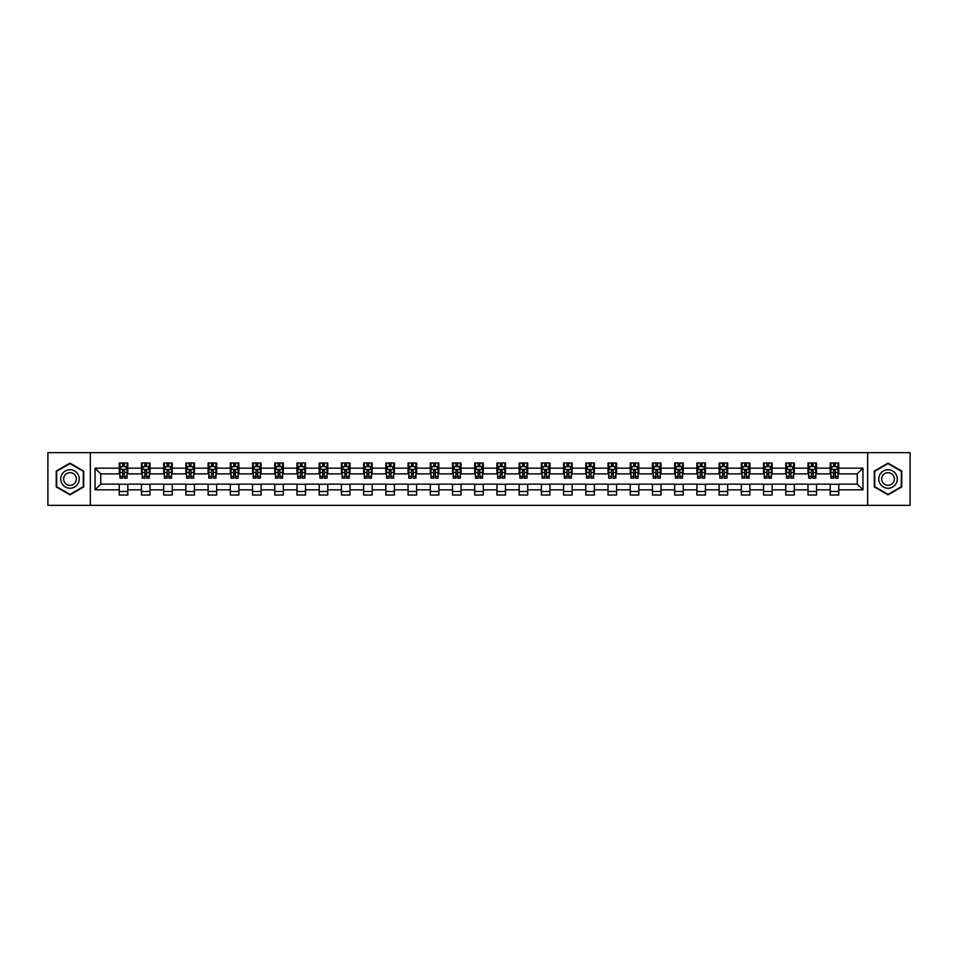 <?xml version="1.0" encoding="UTF-8"?>
<svg xmlns="http://www.w3.org/2000/svg" width="958" height="958" viewBox="0 0 958 958"><rect width="100%" height="100%" fill="white"/><g stroke="black" fill="none" stroke-linecap="round" stroke-linejoin="round"><path stroke-width="1.44" d="M867.661 505.345L910.1 505.345L910.1 452.655L867.661 452.655L867.661 505.345L90.339 505.345L90.339 452.655L47.9 452.655L47.9 505.345L90.339 505.345M867.661 452.655L90.339 452.655M838.753 468.175L838.753 462.977L830.203 462.977L830.203 468.175L816.527 468.175L816.527 462.977L807.989 462.977L807.989 468.175L794.314 468.175L794.314 462.977L785.764 462.977L785.764 468.175L772.1 468.175L772.1 462.977L763.55 462.977L763.55 468.175L749.875 468.175L749.875 462.977L741.336 462.977L741.336 468.175L727.661 468.175L727.661 462.977L719.123 462.977L719.123 468.175L705.447 468.175L705.447 462.977L696.897 462.977L696.897 468.175L683.234 468.175L683.234 462.977L674.683 462.977L674.683 468.175L661.008 468.175L661.008 462.977L652.47 462.977L652.47 468.175L638.794 468.175L638.794 462.977L630.244 462.977L630.244 468.175L616.581 468.175L616.581 462.977L608.031 462.977L608.031 468.175L594.355 468.175L594.355 462.977L585.817 462.977L585.817 468.175L572.142 468.175L572.142 462.977L563.591 462.977L563.591 468.175L549.928 468.175L549.928 462.977L541.378 462.977L541.378 468.175L527.702 468.175L527.702 462.977L519.164 462.977L519.164 468.175L505.489 468.175L505.489 462.977L496.951 462.977L496.951 468.175L483.275 468.175L483.275 462.977L474.725 462.977L474.725 468.175L461.049 468.175L461.049 462.977L452.511 462.977L452.511 468.175L438.836 468.175L438.836 462.977L430.298 462.977L430.298 468.175L416.622 468.175L416.622 462.977L408.072 462.977L408.072 468.175L394.409 468.175L394.409 462.977L385.858 462.977L385.858 468.175L372.183 468.175L372.183 462.977L363.645 462.977L363.645 468.175L349.969 468.175L349.969 462.977L341.419 462.977L341.419 468.175L327.756 468.175L327.756 462.977L319.206 462.977L319.206 468.175L305.53 468.175L305.53 462.977L296.992 462.977L296.992 468.175L283.317 468.175L283.317 462.977L274.766 462.977L274.766 468.175L261.103 468.175L261.103 462.977L252.553 462.977L252.553 468.175L238.877 468.175L238.877 462.977L230.339 462.977L230.339 468.175L216.664 468.175L216.664 462.977L208.126 462.977L208.126 468.175L194.45 468.175L194.45 462.977L185.9 462.977L185.9 468.175L172.236 468.175L172.236 462.977L163.686 462.977L163.686 468.175L150.011 468.175L150.011 462.977L141.473 462.977L141.473 468.175L127.797 468.175L127.797 462.977L119.247 462.977L119.247 468.175L95.046 468.175L95.046 489.825L100.734 484.125L119.247 484.125L119.247 495.023L127.797 495.023L127.797 484.125L141.473 484.125L141.473 495.023L150.011 495.023L150.011 484.125L163.686 484.125L163.686 495.023L172.236 495.023L172.236 484.125L185.9 484.125L185.9 495.023L194.45 495.023L194.45 484.125L208.126 484.125L208.126 495.023L216.664 495.023L216.664 484.125L230.339 484.125L230.339 495.023L238.877 495.023L238.877 484.125L252.553 484.125L252.553 495.023L261.103 495.023L261.103 484.125L274.766 484.125L274.766 495.023L283.317 495.023L283.317 484.125L296.992 484.125L296.992 495.023L305.53 495.023L305.53 484.125L319.206 484.125L319.206 495.023L327.756 495.023L327.756 484.125L341.419 484.125L341.419 495.023L349.969 495.023L349.969 484.125L363.645 484.125L363.645 495.023L372.183 495.023L372.183 484.125L385.858 484.125L385.858 495.023L394.409 495.023L394.409 484.125L408.072 484.125L408.072 495.023L416.622 495.023L416.622 484.125L430.298 484.125L430.298 495.023L438.836 495.023L438.836 484.125L452.511 484.125L452.511 495.023L461.049 495.023L461.049 484.125L474.725 484.125L474.725 495.023L483.275 495.023L483.275 484.125L496.951 484.125L496.951 495.023L505.489 495.023L505.489 484.125L519.164 484.125L519.164 495.023L527.702 495.023L527.702 484.125L541.378 484.125L541.378 495.023L549.928 495.023L549.928 484.125L563.591 484.125L563.591 495.023L572.142 495.023L572.142 484.125L585.817 484.125L585.817 495.023L594.355 495.023L594.355 484.125L608.031 484.125L608.031 495.023L616.581 495.023L616.581 484.125L630.244 484.125L630.244 495.023L638.794 495.023L638.794 484.125L652.47 484.125L652.47 495.023L661.008 495.023L661.008 484.125L674.683 484.125L674.683 495.023L683.234 495.023L683.234 484.125L696.897 484.125L696.897 495.023L705.447 495.023L705.447 484.125L719.123 484.125L719.123 495.023L727.661 495.023L727.661 484.125L741.336 484.125L741.336 495.023L749.875 495.023L749.875 484.125L763.55 484.125L763.55 495.023L772.1 495.023L772.1 484.125L785.764 484.125L785.764 495.023L794.314 495.023L794.314 484.125L807.989 484.125L807.989 495.023L816.527 495.023L816.527 484.125L830.203 484.125L830.203 495.023L838.753 495.023L838.753 484.125L857.266 484.125L857.266 473.875L838.753 473.875L838.753 468.175L862.954 468.175L862.954 489.825L838.753 489.825M830.203 489.825L816.527 489.825M807.989 489.825L794.314 489.825M785.764 489.825L772.1 489.825M763.55 489.825L749.875 489.825M741.336 489.825L727.661 489.825M719.123 489.825L705.447 489.825M696.897 489.825L683.234 489.825M674.683 489.825L661.008 489.825M652.47 489.825L638.794 489.825M630.244 489.825L616.581 489.825M608.031 489.825L594.355 489.825M585.817 489.825L572.142 489.825M563.591 489.825L549.928 489.825M541.378 489.825L527.702 489.825M519.164 489.825L505.489 489.825M496.951 489.825L483.275 489.825M474.725 489.825L461.049 489.825M452.511 489.825L438.836 489.825M430.298 489.825L416.622 489.825M408.072 489.825L394.409 489.825M385.858 489.825L372.183 489.825M363.645 489.825L349.969 489.825M341.419 489.825L327.756 489.825M319.206 489.825L305.53 489.825M296.992 489.825L283.317 489.825M274.766 489.825L261.103 489.825M252.553 489.825L238.877 489.825M230.339 489.825L216.664 489.825M208.126 489.825L194.45 489.825M185.9 489.825L172.236 489.825M163.686 489.825L150.011 489.825M141.473 489.825L127.797 489.825M119.247 489.825L95.046 489.825M830.203 468.175L830.203 473.875L816.527 473.875L816.527 468.175M807.989 468.175L807.989 473.875L794.314 473.875L794.314 468.175M785.764 468.175L785.764 473.875L772.1 473.875L772.1 468.175M763.55 468.175L763.55 473.875L749.875 473.875L749.875 468.175M741.336 468.175L741.336 473.875L727.661 473.875L727.661 468.175M719.123 468.175L719.123 473.875L705.447 473.875L705.447 468.175M696.897 468.175L696.897 473.875L683.234 473.875L683.234 468.175M674.683 468.175L674.683 473.875L661.008 473.875L661.008 468.175M652.47 468.175L652.47 473.875L638.794 473.875L638.794 468.175M630.244 468.175L630.244 473.875L616.581 473.875L616.581 468.175M608.031 468.175L608.031 473.875L594.355 473.875L594.355 468.175M585.817 468.175L585.817 473.875L572.142 473.875L572.142 468.175M563.591 468.175L563.591 473.875L549.928 473.875L549.928 468.175M541.378 468.175L541.378 473.875L527.702 473.875L527.702 468.175M519.164 468.175L519.164 473.875L505.489 473.875L505.489 468.175M496.951 468.175L496.951 473.875L483.275 473.875L483.275 468.175M474.725 468.175L474.725 473.875L461.049 473.875L461.049 468.175M452.511 468.175L452.511 473.875L438.836 473.875L438.836 468.175M430.298 468.175L430.298 473.875L416.622 473.875L416.622 468.175M408.072 468.175L408.072 473.875L394.409 473.875L394.409 468.175M385.858 468.175L385.858 473.875L372.183 473.875L372.183 468.175M363.645 468.175L363.645 473.875L349.969 473.875L349.969 468.175M341.419 468.175L341.419 473.875L327.756 473.875L327.756 468.175M319.206 468.175L319.206 473.875L305.53 473.875L305.53 468.175M296.992 468.175L296.992 473.875L283.317 473.875L283.317 468.175M274.766 468.175L274.766 473.875L261.103 473.875L261.103 468.175M252.553 468.175L252.553 473.875L238.877 473.875L238.877 468.175M230.339 468.175L230.339 473.875L216.664 473.875L216.664 468.175M208.126 468.175L208.126 473.875L194.45 473.875L194.45 468.175M185.9 468.175L185.9 473.875L172.236 473.875L172.236 468.175M163.686 468.175L163.686 473.875L150.011 473.875L150.011 468.175M141.473 468.175L141.473 473.875L127.797 473.875L127.797 468.175M119.247 468.175L119.247 473.875L100.734 473.875L95.046 468.175M100.734 473.875L100.734 484.125M862.954 489.825L857.266 484.125M857.266 473.875L862.954 468.175M119.247 466.534L119.966 466.534M122.672 466.534L124.384 466.534M127.079 466.534L127.797 466.534M119.247 473.731L119.966 473.731M122.672 473.731L124.384 473.731M127.079 473.731L127.797 473.731M119.247 484.269L127.797 484.269M119.247 491.466L127.797 491.466M141.473 484.269L150.011 484.269M141.473 491.466L150.011 491.466M141.473 466.534L142.179 466.534M144.886 466.534L146.598 466.534M149.304 466.534L150.011 466.534M141.473 473.731L142.179 473.731M144.886 473.731L146.598 473.731M149.304 473.731L150.011 473.731M163.686 484.269L172.236 484.269M163.686 491.466L172.236 491.466M163.686 466.534L164.393 466.534M167.099 466.534L168.812 466.534M171.518 466.534L172.236 466.534M163.686 473.731L164.393 473.731M167.099 473.731L168.812 473.731M171.518 473.731L172.236 473.731M185.9 484.269L194.45 484.269M185.9 491.466L194.45 491.466M185.9 466.534L186.618 466.534M189.325 466.534L191.025 466.534M193.732 466.534L194.45 466.534M185.9 473.731L186.618 473.731M189.325 473.731L191.025 473.731M193.732 473.731L194.45 473.731M208.126 484.269L216.664 484.269M208.126 491.466L216.664 491.466M208.126 466.534L208.832 466.534M211.538 466.534L213.251 466.534M215.957 466.534L216.664 466.534M208.126 473.731L208.832 473.731M211.538 473.731L213.251 473.731M215.957 473.731L216.664 473.731M230.339 484.269L238.877 484.269M230.339 491.466L238.877 491.466M230.339 466.534L231.046 466.534M233.752 466.534L235.464 466.534M238.171 466.534L238.877 466.534M230.339 473.731L231.046 473.731M233.752 473.731L235.464 473.731M238.171 473.731L238.877 473.731M252.553 484.269L261.103 484.269M252.553 491.466L261.103 491.466M252.553 466.534L253.271 466.534M255.978 466.534L257.678 466.534M260.384 466.534L261.103 466.534M252.553 473.731L253.271 473.731M255.978 473.731L257.678 473.731M260.384 473.731L261.103 473.731M274.766 484.269L283.317 484.269M274.766 491.466L283.317 491.466M274.766 466.534L275.485 466.534M278.191 466.534L279.904 466.534M282.61 466.534L283.317 466.534M274.766 473.731L275.485 473.731M278.191 473.731L279.904 473.731M282.61 473.731L283.317 473.731M296.992 484.269L305.53 484.269M296.992 491.466L305.53 491.466M296.992 466.534L297.698 466.534M300.405 466.534L302.117 466.534M304.824 466.534L305.53 466.534M296.992 473.731L297.698 473.731M300.405 473.731L302.117 473.731M304.824 473.731L305.53 473.731M319.206 484.269L327.756 484.269M319.206 491.466L327.756 491.466M319.206 466.534L319.924 466.534M322.63 466.534L324.331 466.534M327.037 466.534L327.756 466.534M319.206 473.731L319.924 473.731M322.63 473.731L324.331 473.731M327.037 473.731L327.756 473.731M341.419 484.269L349.969 484.269M341.419 491.466L349.969 491.466M341.419 466.534L342.138 466.534M344.844 466.534L346.556 466.534M349.263 466.534L349.969 466.534M341.419 473.731L342.138 473.731M344.844 473.731L346.556 473.731M349.263 473.731L349.969 473.731M363.645 484.269L372.183 484.269M363.645 491.466L372.183 491.466M363.645 466.534L364.351 466.534M367.058 466.534L368.77 466.534M371.476 466.534L372.183 466.534M363.645 473.731L364.351 473.731M367.058 473.731L368.77 473.731M371.476 473.731L372.183 473.731M385.858 484.269L394.409 484.269M385.858 491.466L394.409 491.466M385.858 466.534L386.565 466.534M389.271 466.534L390.984 466.534M393.69 466.534L394.409 466.534M385.858 473.731L386.565 473.731M389.271 473.731L390.984 473.731M393.69 473.731L394.409 473.731M408.072 484.269L416.622 484.269M408.072 491.466L416.622 491.466M408.072 466.534L408.791 466.534M411.497 466.534L413.197 466.534M415.904 466.534L416.622 466.534M408.072 473.731L408.791 473.731M411.497 473.731L413.197 473.731M415.904 473.731L416.622 473.731M430.298 484.269L438.836 484.269M430.298 491.466L438.836 491.466M430.298 466.534L431.004 466.534M433.711 466.534L435.423 466.534M438.129 466.534L438.836 466.534M430.298 473.731L431.004 473.731M433.711 473.731L435.423 473.731M438.129 473.731L438.836 473.731M452.511 484.269L461.049 484.269M452.511 491.466L461.049 491.466M452.511 466.534L453.218 466.534M455.924 466.534L457.637 466.534M460.343 466.534L461.049 466.534M452.511 473.731L453.218 473.731M455.924 473.731L457.637 473.731M460.343 473.731L461.049 473.731M474.725 484.269L483.275 484.269M474.725 491.466L483.275 491.466M474.725 466.534L475.443 466.534M478.15 466.534L479.85 466.534M482.557 466.534L483.275 466.534M474.725 473.731L475.443 473.731M478.15 473.731L479.85 473.731M482.557 473.731L483.275 473.731M496.951 484.269L505.489 484.269M496.951 491.466L505.489 491.466M496.951 466.534L497.657 466.534M500.363 466.534L502.076 466.534M504.782 466.534L505.489 466.534M496.951 473.731L497.657 473.731M500.363 473.731L502.076 473.731M504.782 473.731L505.489 473.731M519.164 484.269L527.702 484.269M519.164 491.466L527.702 491.466M519.164 466.534L519.871 466.534M522.577 466.534L524.289 466.534M526.996 466.534L527.702 466.534M519.164 473.731L519.871 473.731M522.577 473.731L524.289 473.731M526.996 473.731L527.702 473.731M541.378 484.269L549.928 484.269M541.378 491.466L549.928 491.466M541.378 466.534L542.096 466.534M544.803 466.534L546.503 466.534M549.209 466.534L549.928 466.534M541.378 473.731L542.096 473.731M544.803 473.731L546.503 473.731M549.209 473.731L549.928 473.731M563.591 484.269L572.142 484.269M563.591 491.466L572.142 491.466M563.591 466.534L564.31 466.534M567.016 466.534L568.729 466.534M571.435 466.534L572.142 466.534M563.591 473.731L564.31 473.731M567.016 473.731L568.729 473.731M571.435 473.731L572.142 473.731M585.817 484.269L594.355 484.269M585.817 491.466L594.355 491.466M585.817 466.534L586.524 466.534M589.23 466.534L590.942 466.534M593.649 466.534L594.355 466.534M585.817 473.731L586.524 473.731M589.23 473.731L590.942 473.731M593.649 473.731L594.355 473.731M608.031 484.269L616.581 484.269M608.031 491.466L616.581 491.466M608.031 466.534L608.737 466.534M611.444 466.534L613.156 466.534M615.862 466.534L616.581 466.534M608.031 473.731L608.737 473.731M611.444 473.731L613.156 473.731M615.862 473.731L616.581 473.731M630.244 484.269L638.794 484.269M630.244 491.466L638.794 491.466M630.244 466.534L630.963 466.534M633.669 466.534L635.37 466.534M638.076 466.534L638.794 466.534M630.244 473.731L630.963 473.731M633.669 473.731L635.37 473.731M638.076 473.731L638.794 473.731M652.47 484.269L661.008 484.269M652.47 491.466L661.008 491.466M652.47 466.534L653.176 466.534M655.883 466.534L657.595 466.534M660.302 466.534L661.008 466.534M652.47 473.731L653.176 473.731M655.883 473.731L657.595 473.731M660.302 473.731L661.008 473.731M674.683 484.269L683.234 484.269M674.683 491.466L683.234 491.466M674.683 466.534L675.39 466.534M678.096 466.534L679.809 466.534M682.515 466.534L683.234 466.534M674.683 473.731L675.39 473.731M678.096 473.731L679.809 473.731M682.515 473.731L683.234 473.731M696.897 484.269L705.447 484.269M696.897 491.466L705.447 491.466M696.897 466.534L697.616 466.534M700.322 466.534L702.022 466.534M704.729 466.534L705.447 466.534M696.897 473.731L697.616 473.731M700.322 473.731L702.022 473.731M704.729 473.731L705.447 473.731M719.123 484.269L727.661 484.269M719.123 491.466L727.661 491.466M719.123 466.534L719.829 466.534M722.536 466.534L724.248 466.534M726.954 466.534L727.661 466.534M719.123 473.731L719.829 473.731M722.536 473.731L724.248 473.731M726.954 473.731L727.661 473.731M741.336 484.269L749.875 484.269M741.336 491.466L749.875 491.466M741.336 466.534L742.043 466.534M744.749 466.534L746.462 466.534M749.168 466.534L749.875 466.534M741.336 473.731L742.043 473.731M744.749 473.731L746.462 473.731M749.168 473.731L749.875 473.731M763.55 484.269L772.1 484.269M763.55 491.466L772.1 491.466M763.55 466.534L764.268 466.534M766.975 466.534L768.675 466.534M771.382 466.534L772.1 466.534M763.55 473.731L764.268 473.731M766.975 473.731L768.675 473.731M771.382 473.731L772.1 473.731M785.764 484.269L794.314 484.269M785.764 491.466L794.314 491.466M785.764 466.534L786.482 466.534M789.188 466.534L790.901 466.534M793.607 466.534L794.314 466.534M785.764 473.731L786.482 473.731M789.188 473.731L790.901 473.731M793.607 473.731L794.314 473.731M807.989 484.269L816.527 484.269M807.989 491.466L816.527 491.466M807.989 466.534L808.696 466.534M811.402 466.534L813.114 466.534M815.821 466.534L816.527 466.534M807.989 473.731L808.696 473.731M811.402 473.731L813.114 473.731M815.821 473.731L816.527 473.731M830.203 484.269L838.753 484.269M830.203 491.466L838.753 491.466M830.203 466.534L830.921 466.534M833.616 466.534L835.328 466.534M838.034 466.534L838.753 466.534M830.203 473.731L830.921 473.731M833.616 473.731L835.328 473.731M838.034 473.731L838.753 473.731M69.97 494.867L83.717 486.939L83.717 471.061L69.97 463.133L56.235 471.061L56.235 486.939L69.97 494.867M901.765 471.061L888.03 463.133L874.283 471.061L874.283 486.939L888.03 494.867L901.765 486.939L901.765 471.061M124.384 464.834L122.672 464.834M127.079 476.365L124.384 476.365L124.384 478.15L127.079 478.15L127.079 469.456L125.666 466.606L121.391 466.606L119.966 469.456L119.966 478.15L122.672 478.15L122.672 476.365L119.966 476.365M119.966 469.456L119.966 462.977M127.079 469.456L127.079 462.977M122.672 466.606L122.672 462.977M124.384 462.977L124.384 466.606M124.384 476.365L124.384 470.522L122.672 470.522L122.672 476.365M77.993 483.634A9.257 9.257 0 0 0 74.604 470.989A9.257 9.257 0 0 0 61.959 474.366A9.257 9.257 0 0 0 65.348 487.011A9.257 9.257 0 0 0 77.993 483.634M75.466 482.173A6.335 6.335 0 0 0 73.143 473.515A6.335 6.335 0 0 0 64.485 475.827A6.335 6.335 0 0 0 66.809 484.485A6.335 6.335 0 0 0 75.466 482.173M56.654 486.688L56.654 471.312L69.97 463.624L83.286 471.312L83.286 486.688L69.97 494.376L56.654 486.688M888.03 469.743A9.257 9.257 0 0 0 878.773 479A9.257 9.257 0 0 0 888.03 488.257A9.257 9.257 0 0 0 897.287 479A9.257 9.257 0 0 0 888.03 469.743M888.03 472.665A6.335 6.335 0 0 0 881.683 479A6.335 6.335 0 0 0 888.03 485.335A6.335 6.335 0 0 0 894.365 479A6.335 6.335 0 0 0 888.03 472.665M901.346 486.688L888.03 494.376L874.714 486.688L874.714 471.312L888.03 463.624L901.346 471.312L901.346 486.688M146.598 464.834L144.886 464.834M149.304 476.365L146.598 476.365L146.598 478.15L149.304 478.15L149.304 469.456L147.879 466.606L143.604 466.606L142.179 469.456L142.179 478.15L144.886 478.15L144.886 476.365L142.179 476.365M142.179 469.456L142.179 462.977M149.304 469.456L149.304 462.977M144.886 466.606L144.886 462.977M146.598 462.977L146.598 466.606M146.598 476.365L146.598 470.522L144.886 470.522L144.886 476.365M168.812 464.834L167.099 464.834M171.518 476.365L168.812 476.365L168.812 478.15L171.518 478.15L171.518 469.456L170.093 466.606L165.818 466.606L164.393 469.456L164.393 478.15L167.099 478.15L167.099 476.365L164.393 476.365M164.393 469.456L164.393 462.977M171.518 469.456L171.518 462.977M167.099 466.606L167.099 462.977M168.812 462.977L168.812 466.606M168.812 476.365L168.812 470.522L167.099 470.522L167.099 476.365M191.025 464.834L189.325 464.834M193.732 476.365L191.025 476.365L191.025 478.15L193.732 478.15L193.732 469.456L192.307 466.606L188.043 466.606L186.618 469.456L186.618 478.15L189.325 478.15L189.325 476.365L186.618 476.365M186.618 469.456L186.618 462.977M193.732 469.456L193.732 462.977M189.325 466.606L189.325 462.977M191.025 462.977L191.025 466.606M191.025 476.365L191.025 470.522L189.325 470.522L189.325 476.365M213.251 464.834L211.538 464.834M215.957 476.365L213.251 476.365L213.251 478.15L215.957 478.15L215.957 469.456L214.532 466.606L210.257 466.606L208.832 469.456L208.832 478.15L211.538 478.15L211.538 476.365L208.832 476.365M208.832 469.456L208.832 462.977M215.957 469.456L215.957 462.977M211.538 466.606L211.538 462.977M213.251 462.977L213.251 466.606M213.251 476.365L213.251 470.522L211.538 470.522L211.538 476.365M235.464 464.834L233.752 464.834M238.171 476.365L235.464 476.365L235.464 478.15L238.171 478.15L238.171 469.456L236.746 466.606L232.471 466.606L231.046 469.456L231.046 478.15L233.752 478.15L233.752 476.365L231.046 476.365M231.046 469.456L231.046 462.977M238.171 469.456L238.171 462.977M233.752 466.606L233.752 462.977M235.464 462.977L235.464 466.606M235.464 476.365L235.464 470.522L233.752 470.522L233.752 476.365M257.678 464.834L255.978 464.834M260.384 476.365L257.678 476.365L257.678 478.15L260.384 478.15L260.384 469.456L258.959 466.606L254.696 466.606L253.271 469.456L253.271 478.15L255.978 478.15L255.978 476.365L253.271 476.365M253.271 469.456L253.271 462.977M260.384 469.456L260.384 462.977M255.978 466.606L255.978 462.977M257.678 462.977L257.678 466.606M257.678 476.365L257.678 470.522L255.978 470.522L255.978 476.365M279.904 464.834L278.191 464.834M282.61 476.365L279.904 476.365L279.904 478.15L282.61 478.15L282.61 469.456L281.185 466.606L276.91 466.606L275.485 469.456L275.485 478.15L278.191 478.15L278.191 476.365L275.485 476.365M275.485 469.456L275.485 462.977M282.61 469.456L282.61 462.977M278.191 466.606L278.191 462.977M279.904 462.977L279.904 466.606M279.904 476.365L279.904 470.522L278.191 470.522L278.191 476.365M302.117 464.834L300.405 464.834M304.824 476.365L302.117 476.365L302.117 478.15L304.824 478.15L304.824 469.456L303.399 466.606L299.124 466.606L297.698 469.456L297.698 478.15L300.405 478.15L300.405 476.365L297.698 476.365M297.698 469.456L297.698 462.977M304.824 469.456L304.824 462.977M300.405 466.606L300.405 462.977M302.117 462.977L302.117 466.606M302.117 476.365L302.117 470.522L300.405 470.522L300.405 476.365M324.331 464.834L322.63 464.834M327.037 476.365L324.331 476.365L324.331 478.15L327.037 478.15L327.037 469.456L325.612 466.606L321.337 466.606L319.924 469.456L319.924 478.15L322.63 478.15L322.63 476.365L319.924 476.365M319.924 469.456L319.924 462.977M327.037 469.456L327.037 462.977M322.63 466.606L322.63 462.977M324.331 462.977L324.331 466.606M324.331 476.365L324.331 470.522L322.63 470.522L322.63 476.365M346.556 464.834L344.844 464.834M349.263 476.365L346.556 476.365L346.556 478.15L349.263 478.15L349.263 469.456L347.838 466.606L343.563 466.606L342.138 469.456L342.138 478.15L344.844 478.15L344.844 476.365L342.138 476.365M342.138 469.456L342.138 462.977M349.263 469.456L349.263 462.977M344.844 466.606L344.844 462.977M346.556 462.977L346.556 466.606M346.556 476.365L346.556 470.522L344.844 470.522L344.844 476.365M368.77 464.834L367.058 464.834M371.476 476.365L368.77 476.365L368.77 478.15L371.476 478.15L371.476 469.456L370.051 466.606L365.776 466.606L364.351 469.456L364.351 478.15L367.058 478.15L367.058 476.365L364.351 476.365M364.351 469.456L364.351 462.977M371.476 469.456L371.476 462.977M367.058 466.606L367.058 462.977M368.77 462.977L368.77 466.606M368.77 476.365L368.77 470.522L367.058 470.522L367.058 476.365M390.984 464.834L389.271 464.834M393.69 476.365L390.984 476.365L390.984 478.15L393.69 478.15L393.69 469.456L392.265 466.606L387.99 466.606L386.565 469.456L386.565 478.15L389.271 478.15L389.271 476.365L386.565 476.365M386.565 469.456L386.565 462.977M393.69 469.456L393.69 462.977M389.271 466.606L389.271 462.977M390.984 462.977L390.984 466.606M390.984 476.365L390.984 470.522L389.271 470.522L389.271 476.365M413.197 464.834L411.497 464.834M415.904 476.365L413.197 476.365L413.197 478.15L415.904 478.15L415.904 469.456L414.479 466.606L410.216 466.606L408.791 469.456L408.791 478.15L411.497 478.15L411.497 476.365L408.791 476.365M408.791 469.456L408.791 462.977M415.904 469.456L415.904 462.977M411.497 466.606L411.497 462.977M413.197 462.977L413.197 466.606M413.197 476.365L413.197 470.522L411.497 470.522L411.497 476.365M435.423 464.834L433.711 464.834M438.129 476.365L435.423 476.365L435.423 478.15L438.129 478.15L438.129 469.456L436.704 466.606L432.429 466.606L431.004 469.456L431.004 478.15L433.711 478.15L433.711 476.365L431.004 476.365M431.004 469.456L431.004 462.977M438.129 469.456L438.129 462.977M433.711 466.606L433.711 462.977M435.423 462.977L435.423 466.606M435.423 476.365L435.423 470.522L433.711 470.522L433.711 476.365M457.637 464.834L455.924 464.834M460.343 476.365L457.637 476.365L457.637 478.15L460.343 478.15L460.343 469.456L458.918 466.606L454.643 466.606L453.218 469.456L453.218 478.15L455.924 478.15L455.924 476.365L453.218 476.365M453.218 469.456L453.218 462.977M460.343 469.456L460.343 462.977M455.924 466.606L455.924 462.977M457.637 462.977L457.637 466.606M457.637 476.365L457.637 470.522L455.924 470.522L455.924 476.365M479.85 464.834L478.15 464.834M482.557 476.365L479.85 476.365L479.85 478.15L482.557 478.15L482.557 469.456L481.132 466.606L476.868 466.606L475.443 469.456L475.443 478.15L478.15 478.15L478.15 476.365L475.443 476.365M475.443 469.456L475.443 462.977M482.557 469.456L482.557 462.977M478.15 466.606L478.15 462.977M479.85 462.977L479.85 466.606M479.85 476.365L479.85 470.522L478.15 470.522L478.15 476.365M502.076 464.834L500.363 464.834M504.782 476.365L502.076 476.365L502.076 478.15L504.782 478.15L504.782 469.456L503.357 466.606L499.082 466.606L497.657 469.456L497.657 478.15L500.363 478.15L500.363 476.365L497.657 476.365M497.657 469.456L497.657 462.977M504.782 469.456L504.782 462.977M500.363 466.606L500.363 462.977M502.076 462.977L502.076 466.606M502.076 476.365L502.076 470.522L500.363 470.522L500.363 476.365M524.289 464.834L522.577 464.834M526.996 476.365L524.289 476.365L524.289 478.15L526.996 478.15L526.996 469.456L525.571 466.606L521.296 466.606L519.871 469.456L519.871 478.15L522.577 478.15L522.577 476.365L519.871 476.365M519.871 469.456L519.871 462.977M526.996 469.456L526.996 462.977M522.577 466.606L522.577 462.977M524.289 462.977L524.289 466.606M524.289 476.365L524.289 470.522L522.577 470.522L522.577 476.365M546.503 464.834L544.803 464.834M549.209 476.365L546.503 476.365L546.503 478.15L549.209 478.15L549.209 469.456L547.784 466.606L543.521 466.606L542.096 469.456L542.096 478.15L544.803 478.15L544.803 476.365L542.096 476.365M542.096 469.456L542.096 462.977M549.209 469.456L549.209 462.977M544.803 466.606L544.803 462.977M546.503 462.977L546.503 466.606M546.503 476.365L546.503 470.522L544.803 470.522L544.803 476.365M568.729 464.834L567.016 464.834M571.435 476.365L568.729 476.365L568.729 478.15L571.435 478.15L571.435 469.456L570.01 466.606L565.735 466.606L564.31 469.456L564.31 478.15L567.016 478.15L567.016 476.365L564.31 476.365M564.31 469.456L564.31 462.977M571.435 469.456L571.435 462.977M567.016 466.606L567.016 462.977M568.729 462.977L568.729 466.606M568.729 476.365L568.729 470.522L567.016 470.522L567.016 476.365M590.942 464.834L589.23 464.834M593.649 476.365L590.942 476.365L590.942 478.15L593.649 478.15L593.649 469.456L592.224 466.606L587.949 466.606L586.524 469.456L586.524 478.15L589.23 478.15L589.23 476.365L586.524 476.365M586.524 469.456L586.524 462.977M593.649 469.456L593.649 462.977M589.23 466.606L589.23 462.977M590.942 462.977L590.942 466.606M590.942 476.365L590.942 470.522L589.23 470.522L589.23 476.365M613.156 464.834L611.444 464.834M615.862 476.365L613.156 476.365L613.156 478.15L615.862 478.15L615.862 469.456L614.437 466.606L610.162 466.606L608.737 469.456L608.737 478.15L611.444 478.15L611.444 476.365L608.737 476.365M608.737 469.456L608.737 462.977M615.862 469.456L615.862 462.977M611.444 466.606L611.444 462.977M613.156 462.977L613.156 466.606M613.156 476.365L613.156 470.522L611.444 470.522L611.444 476.365M635.37 464.834L633.669 464.834M638.076 476.365L635.37 476.365L635.37 478.15L638.076 478.15L638.076 469.456L636.663 466.606L632.388 466.606L630.963 469.456L630.963 478.15L633.669 478.15L633.669 476.365L630.963 476.365M630.963 469.456L630.963 462.977M638.076 469.456L638.076 462.977M633.669 466.606L633.669 462.977M635.37 462.977L635.37 466.606M635.37 476.365L635.37 470.522L633.669 470.522L633.669 476.365M657.595 464.834L655.883 464.834M660.302 476.365L657.595 476.365L657.595 478.15L660.302 478.15L660.302 469.456L658.876 466.606L654.601 466.606L653.176 469.456L653.176 478.15L655.883 478.15L655.883 476.365L653.176 476.365M653.176 469.456L653.176 462.977M660.302 469.456L660.302 462.977M655.883 466.606L655.883 462.977M657.595 462.977L657.595 466.606M657.595 476.365L657.595 470.522L655.883 470.522L655.883 476.365M679.809 464.834L678.096 464.834M682.515 476.365L679.809 476.365L679.809 478.15L682.515 478.15L682.515 469.456L681.09 466.606L676.815 466.606L675.39 469.456L675.39 478.15L678.096 478.15L678.096 476.365L675.39 476.365M675.39 469.456L675.39 462.977M682.515 469.456L682.515 462.977M678.096 466.606L678.096 462.977M679.809 462.977L679.809 466.606M679.809 476.365L679.809 470.522L678.096 470.522L678.096 476.365M702.022 464.834L700.322 464.834M704.729 476.365L702.022 476.365L702.022 478.15L704.729 478.15L704.729 469.456L703.304 466.606L699.041 466.606L697.616 469.456L697.616 478.15L700.322 478.15L700.322 476.365L697.616 476.365M697.616 469.456L697.616 462.977M704.729 469.456L704.729 462.977M700.322 466.606L700.322 462.977M702.022 462.977L702.022 466.606M702.022 476.365L702.022 470.522L700.322 470.522L700.322 476.365M724.248 464.834L722.536 464.834M726.954 476.365L724.248 476.365L724.248 478.15L726.954 478.15L726.954 469.456L725.529 466.606L721.254 466.606L719.829 469.456L719.829 478.15L722.536 478.15L722.536 476.365L719.829 476.365M719.829 469.456L719.829 462.977M726.954 469.456L726.954 462.977M722.536 466.606L722.536 462.977M724.248 462.977L724.248 466.606M724.248 476.365L724.248 470.522L722.536 470.522L722.536 476.365M746.462 464.834L744.749 464.834M749.168 476.365L746.462 476.365L746.462 478.15L749.168 478.15L749.168 469.456L747.743 466.606L743.468 466.606L742.043 469.456L742.043 478.15L744.749 478.15L744.749 476.365L742.043 476.365M742.043 469.456L742.043 462.977M749.168 469.456L749.168 462.977M744.749 466.606L744.749 462.977M746.462 462.977L746.462 466.606M746.462 476.365L746.462 470.522L744.749 470.522L744.749 476.365M768.675 464.834L766.975 464.834M771.382 476.365L768.675 476.365L768.675 478.15L771.382 478.15L771.382 469.456L769.957 466.606L765.693 466.606L764.268 469.456L764.268 478.15L766.975 478.15L766.975 476.365L764.268 476.365M764.268 469.456L764.268 462.977M771.382 469.456L771.382 462.977M766.975 466.606L766.975 462.977M768.675 462.977L768.675 466.606M768.675 476.365L768.675 470.522L766.975 470.522L766.975 476.365M790.901 464.834L789.188 464.834M793.607 476.365L790.901 476.365L790.901 478.15L793.607 478.15L793.607 469.456L792.182 466.606L787.907 466.606L786.482 469.456L786.482 478.15L789.188 478.15L789.188 476.365L786.482 476.365M786.482 469.456L786.482 462.977M793.607 469.456L793.607 462.977M789.188 466.606L789.188 462.977M790.901 462.977L790.901 466.606M790.901 476.365L790.901 470.522L789.188 470.522L789.188 476.365M813.114 464.834L811.402 464.834M815.821 476.365L813.114 476.365L813.114 478.15L815.821 478.15L815.821 469.456L814.396 466.606L810.121 466.606L808.696 469.456L808.696 478.15L811.402 478.15L811.402 476.365L808.696 476.365M808.696 469.456L808.696 462.977M815.821 469.456L815.821 462.977M811.402 466.606L811.402 462.977M813.114 462.977L813.114 466.606M813.114 476.365L813.114 470.522L811.402 470.522L811.402 476.365M835.328 464.834L833.616 464.834M838.034 476.365L835.328 476.365L835.328 478.15L838.034 478.15L838.034 469.456L836.609 466.606L832.334 466.606L830.921 469.456L830.921 478.15L833.616 478.15L833.616 476.365L830.921 476.365M830.921 469.456L830.921 462.977M838.034 469.456L838.034 462.977M833.616 466.606L833.616 462.977M835.328 462.977L835.328 466.606M835.328 476.365L835.328 470.522L833.616 470.522L833.616 476.365M127.055 469.384L120.001 469.384M119.966 466.786L121.307 466.786M125.749 466.786L127.079 466.786M122.672 472.545L119.966 472.545M127.079 472.545L124.384 472.545M124.384 465.732L122.672 465.732M149.268 469.384L142.215 469.384M142.179 466.786L143.52 466.786M147.963 466.786L149.304 466.786M144.886 472.545L142.179 472.545M149.304 472.545L146.598 472.545M146.598 465.732L144.886 465.732M171.482 469.384L164.429 469.384M164.393 466.786L165.734 466.786M170.177 466.786L171.518 466.786M167.099 472.545L164.393 472.545M171.518 472.545L168.812 472.545M168.812 465.732L167.099 465.732M193.696 469.384L186.654 469.384M186.618 466.786L187.96 466.786M192.402 466.786L193.732 466.786M189.325 472.545L186.618 472.545M193.732 472.545L191.025 472.545M191.025 465.732L189.325 465.732M215.921 469.384L208.868 469.384M208.832 466.786L210.173 466.786M214.616 466.786L215.957 466.786M211.538 472.545L208.832 472.545M215.957 472.545L213.251 472.545M213.251 465.732L211.538 465.732M238.135 469.384L231.082 469.384M231.046 466.786L232.387 466.786M236.83 466.786L238.171 466.786M233.752 472.545L231.046 472.545M238.171 472.545L235.464 472.545M235.464 465.732L233.752 465.732M260.348 469.384L253.307 469.384M253.271 466.786L254.6 466.786M259.055 466.786L260.384 466.786M255.978 472.545L253.271 472.545M260.384 472.545L257.678 472.545M257.678 465.732L255.978 465.732M282.574 469.384L275.521 469.384M275.485 466.786L276.826 466.786M281.269 466.786L282.61 466.786M278.191 472.545L275.485 472.545M282.61 472.545L279.904 472.545M279.904 465.732L278.191 465.732M304.788 469.384L297.734 469.384M297.698 466.786L299.04 466.786M303.482 466.786L304.824 466.786M300.405 472.545L297.698 472.545M304.824 472.545L302.117 472.545M302.117 465.732L300.405 465.732M327.001 469.384L319.96 469.384M319.924 466.786L321.253 466.786M325.696 466.786L327.037 466.786M322.63 472.545L319.924 472.545M327.037 472.545L324.331 472.545M324.331 465.732L322.63 465.732M349.227 469.384L342.174 469.384M342.138 466.786L343.479 466.786M347.922 466.786L349.263 466.786M344.844 472.545L342.138 472.545M349.263 472.545L346.556 472.545M346.556 465.732L344.844 465.732M371.441 469.384L364.387 469.384M364.351 466.786L365.693 466.786M370.135 466.786L371.476 466.786M367.058 472.545L364.351 472.545M371.476 472.545L368.77 472.545M368.77 465.732L367.058 465.732M393.654 469.384L386.601 469.384M386.565 466.786L387.906 466.786M392.349 466.786L393.69 466.786M389.271 472.545L386.565 472.545M393.69 472.545L390.984 472.545M390.984 465.732L389.271 465.732M415.868 469.384L408.826 469.384M408.791 466.786L410.132 466.786M414.575 466.786L415.904 466.786M411.497 472.545L408.791 472.545M415.904 472.545L413.197 472.545M413.197 465.732L411.497 465.732M438.093 469.384L431.04 469.384M431.004 466.786L432.345 466.786M436.788 466.786L438.129 466.786M433.711 472.545L431.004 472.545M438.129 472.545L435.423 472.545M435.423 465.732L433.711 465.732M460.307 469.384L453.254 469.384M453.218 466.786L454.559 466.786M459.002 466.786L460.343 466.786M455.924 472.545L453.218 472.545M460.343 472.545L457.637 472.545M457.637 465.732L455.924 465.732M482.521 469.384L475.479 469.384M475.443 466.786L476.773 466.786M481.227 466.786L482.557 466.786M478.15 472.545L475.443 472.545M482.557 472.545L479.85 472.545M479.85 465.732L478.15 465.732M504.746 469.384L497.693 469.384M497.657 466.786L498.998 466.786M503.441 466.786L504.782 466.786M500.363 472.545L497.657 472.545M504.782 472.545L502.076 472.545M502.076 465.732L500.363 465.732M526.96 469.384L519.907 469.384M519.871 466.786L521.212 466.786M525.655 466.786L526.996 466.786M522.577 472.545L519.871 472.545M526.996 472.545L524.289 472.545M524.289 465.732L522.577 465.732M549.173 469.384L542.132 469.384M542.096 466.786L543.426 466.786M547.868 466.786L549.209 466.786M544.803 472.545L542.096 472.545M549.209 472.545L546.503 472.545M546.503 465.732L544.803 465.732M571.399 469.384L564.346 469.384M564.31 466.786L565.651 466.786M570.094 466.786L571.435 466.786M567.016 472.545L564.31 472.545M571.435 472.545L568.729 472.545M568.729 465.732L567.016 465.732M593.613 469.384L586.559 469.384M586.524 466.786L587.865 466.786M592.307 466.786L593.649 466.786M589.23 472.545L586.524 472.545M593.649 472.545L590.942 472.545M590.942 465.732L589.23 465.732M615.826 469.384L608.773 469.384M608.737 466.786L610.078 466.786M614.521 466.786L615.862 466.786M611.444 472.545L608.737 472.545M615.862 472.545L613.156 472.545M613.156 465.732L611.444 465.732M638.04 469.384L630.999 469.384M630.963 466.786L632.304 466.786M636.747 466.786L638.076 466.786M633.669 472.545L630.963 472.545M638.076 472.545L635.37 472.545M635.37 465.732L633.669 465.732M660.266 469.384L653.212 469.384M653.176 466.786L654.518 466.786M658.96 466.786L660.302 466.786M655.883 472.545L653.176 472.545M660.302 472.545L657.595 472.545M657.595 465.732L655.883 465.732M682.479 469.384L675.426 469.384M675.39 466.786L676.731 466.786M681.174 466.786L682.515 466.786M678.096 472.545L675.39 472.545M682.515 472.545L679.809 472.545M679.809 465.732L678.096 465.732M704.693 469.384L697.652 469.384M697.616 466.786L698.945 466.786M703.4 466.786L704.729 466.786M700.322 472.545L697.616 472.545M704.729 472.545L702.022 472.545M702.022 465.732L700.322 465.732M726.918 469.384L719.865 469.384M719.829 466.786L721.17 466.786M725.613 466.786L726.954 466.786M722.536 472.545L719.829 472.545M726.954 472.545L724.248 472.545M724.248 465.732L722.536 465.732M749.132 469.384L742.079 469.384M742.043 466.786L743.384 466.786M747.827 466.786L749.168 466.786M744.749 472.545L742.043 472.545M749.168 472.545L746.462 472.545M746.462 465.732L744.749 465.732M771.346 469.384L764.304 469.384M764.268 466.786L765.598 466.786M770.04 466.786L771.382 466.786M766.975 472.545L764.268 472.545M771.382 472.545L768.675 472.545M768.675 465.732L766.975 465.732M793.571 469.384L786.518 469.384M786.482 466.786L787.823 466.786M792.266 466.786L793.607 466.786M789.188 472.545L786.482 472.545M793.607 472.545L790.901 472.545M790.901 465.732L789.188 465.732M815.785 469.384L808.732 469.384M808.696 466.786L810.037 466.786M814.48 466.786L815.821 466.786M811.402 472.545L808.696 472.545M815.821 472.545L813.114 472.545M813.114 465.732L811.402 465.732M837.999 469.384L830.945 469.384M830.921 466.786L832.251 466.786M836.693 466.786L838.034 466.786M833.616 472.545L830.921 472.545M838.034 472.545L835.328 472.545M835.328 465.732L833.616 465.732"/></g></svg>
